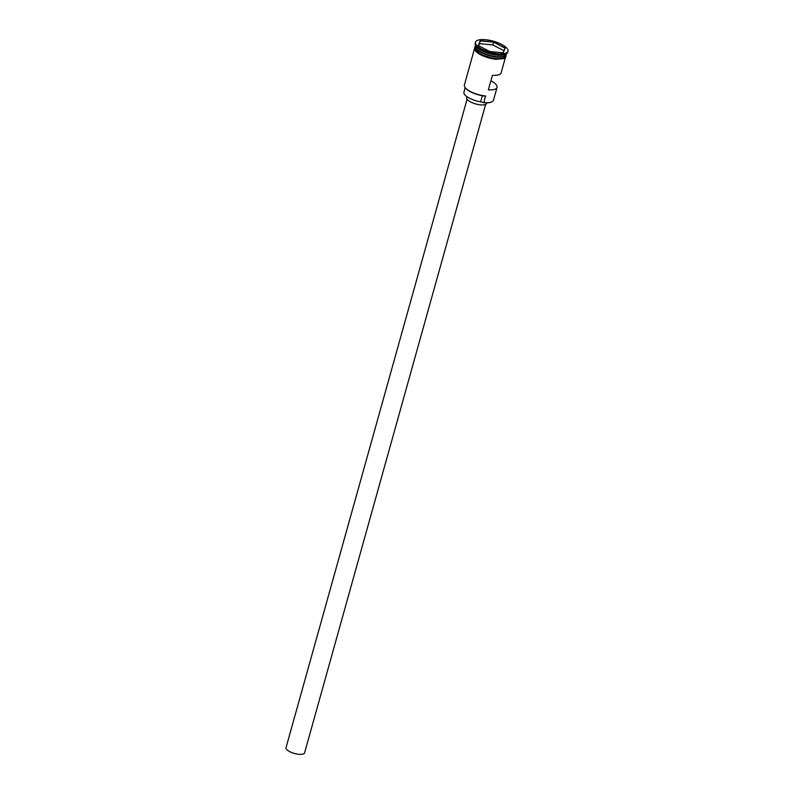<?xml version="1.0" encoding="UTF-8"?>
<svg xmlns="http://www.w3.org/2000/svg" width="794" height="794" viewBox="0 0 794 794"><rect width="100%" height="100%" fill="white"/><g stroke="black" fill="none" stroke-linecap="round" stroke-linejoin="round"><path stroke-width="1.19" d="M491.704 101.9A15.741 5.379 -164.4 0 1 491.536 101.979A15.741 5.379 -164.4 0 1 483.754 102.714A15.741 5.379 -164.4 0 1 483.516 102.694L483.953 102.565A16.059 5.489 15.6 0 0 491.893 101.811A16.059 5.489 15.6 0 0 493.491 100.183L497.064 87.39A16.059 5.489 15.6 0 0 490.9 80.799M485.63 104.431L304.588 752.871A9.637 3.295 -164.4 0 1 298.862 754.3A9.637 3.295 -164.4 0 1 286.019 747.69L467.071 99.25M486.911 102.843L486.772 103.319A10.441 3.573 -164.4 0 1 480.578 104.868A10.441 3.573 -164.4 0 1 466.664 97.712L466.951 96.679M475.507 45.119L475.378 45.615A16.059 5.489 15.6 0 0 496.776 56.622A16.059 5.489 15.6 0 0 506.314 54.25L506.453 53.764M475.328 45.834A16.059 5.489 15.6 0 0 475.249 46.042A16.059 5.489 15.6 0 0 496.657 57.059A16.059 5.489 15.6 0 0 506.195 54.687A16.059 5.489 15.6 0 0 506.235 54.458M475.497 42.201L475.209 43.213A16.863 5.766 15.6 0 0 475.755 45.546L476.301 46.38A16.059 5.489 15.6 0 0 497.183 55.173A16.059 5.489 15.6 0 0 505.123 54.429L506.016 53.992A16.863 5.766 15.6 0 0 507.694 52.285L507.981 51.263A16.863 5.766 15.6 0 0 485.511 39.7A16.863 5.766 15.6 0 0 475.497 42.201A16.863 5.766 15.6 0 0 497.967 53.764A16.863 5.766 15.6 0 0 507.981 51.263M475.755 45.546A16.863 5.766 15.6 0 0 497.679 54.776A16.863 5.766 15.6 0 0 506.016 53.992M505.292 57.912L501.113 72.859A16.059 5.489 -164.4 0 1 492.429 75.301L488.37 89.841A16.059 5.489 15.6 0 0 497.064 87.39M483.953 102.565L485.342 96.153A15.741 5.379 -164.4 0 1 465.115 87.558A15.741 5.379 -164.4 0 1 465.016 87.39M475.249 46.042L474.852 47.501A16.059 5.489 15.6 0 0 496.25 58.518A16.059 5.489 15.6 0 0 505.788 56.136L506.195 54.687M480.211 40.683L493.65 41.933L505.173 47.987L503.257 52.781L489.829 51.531L478.306 45.476L480.211 40.683L478.464 45.556M474.355 49.278L464.381 85.008A16.059 5.489 15.6 0 0 464.897 87.221A16.059 5.489 15.6 0 0 485.779 96.014M465.205 87.697L463.934 92.243A14.53 4.972 -164.4 0 0 480.618 101.85A4.814 1.648 -164.4 0 1 483.516 102.694M503.108 52.771L504.964 48.116L493.58 42.142L480.32 40.901L478.732 45.705M503.922 50.737L492.816 44.901L493.65 41.933M492.816 44.901L479.546 43.66M504.627 55.917A15.9 5.439 -164.4 0 1 496.677 56.702A15.9 5.439 -164.4 0 1 475.953 47.918M475.408 46.806A15.9 5.439 15.6 0 0 496.637 56.85A15.9 5.439 15.6 0 0 505.669 55.252M474.991 46.975A16.138 5.518 15.6 0 0 480.41 53.813A16.138 5.518 15.6 0 0 496.28 58.548A16.138 5.518 15.6 0 0 505.937 55.61M496.071 59.272A16.138 5.518 -164.4 0 1 480.4 54.637A16.138 5.518 -164.4 0 1 474.703 47.848M480.618 101.85L482.335 95.727M506.076 55.094L505.738 57.446L504.279 58.548L496.141 59.312L479.209 54.012L475.14 46.449"/></g></svg>
